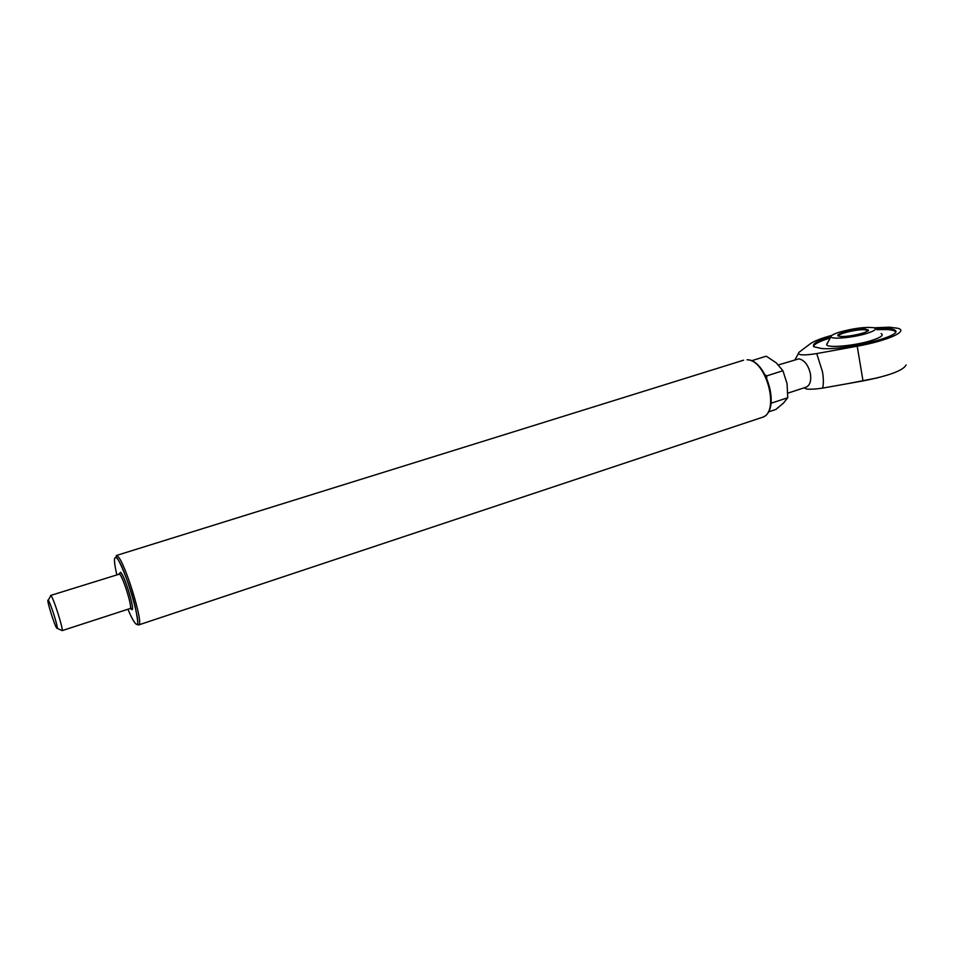 <?xml version="1.0" encoding="UTF-8"?>
<svg xmlns="http://www.w3.org/2000/svg" width="958" height="958" viewBox="0 0 958 958"><rect width="100%" height="100%" fill="white"/><g stroke="black" fill="none" stroke-linecap="round" stroke-linejoin="round"><path stroke-width="1.44" d="M48.391 600.45L48.211 600.247C45.924 597.744 54.307 625.119 56.75 628.185L57.264 628.34C58.055 626.688 50.427 602.714 48.391 600.45M50.463 596.271L51.097 595.78C53.672 598.546 63.228 628.604 62.186 630.615L130.096 608.546C132.923 608.713 123.139 576.776 119.522 574.093L50.63 595.445M771.19 401.893L771.705 403.031L787.739 397.75L787.069 383.703L782.914 370.722L776.255 362.854L766.232 356.184L751.479 360.795M765.214 374.985L766.783 375.871L782.914 370.722M766.783 375.871L766.699 377.991M768.292 411.964L775.848 409.461L783.464 403.09L787.739 397.75M787.871 393.139L806.013 387.2C809.905 385.439 811.378 380.997 810.432 373.895C808.336 365.094 804.481 360.076 798.864 358.843L778.435 364.926M795.044 359.669L798.529 353.298C798.78 355.322 804.852 355.418 816.743 353.574L822.479 371.728C823.569 378.314 823.64 383.763 822.694 388.098L863.002 380.925C888.952 375.823 903.322 370.495 906.112 364.938M798.529 353.298L797.116 355.885M830.981 336.581C817.342 340.737 811.642 344.138 813.881 346.772L821.856 348.544C845.399 350.484 904.4 335.659 894.988 330.271C893.622 329.193 890.509 328.57 885.647 328.402L875.432 328.654M895.538 331.803L895.167 331.408C893.802 330.318 890.689 329.696 885.839 329.516L876.821 329.684M798.732 352.496L810.252 343.814C814.072 341.06 821.317 338.234 832.011 335.312M874.091 327.804L889.455 327.205L897.933 328.283C908.914 331.121 887.491 340.809 857.218 346.185L863.002 380.925M827.209 343.215L826.646 344.641C826.898 348.401 855.757 345.73 872.211 340.282C881.049 337.324 884.018 335.084 881.109 333.564M816.743 353.574L857.218 346.185M822.694 388.098C815.929 389.116 810.588 389.427 806.672 389.044L804.78 388.134M829.963 338.042C819.94 341.144 814.444 343.91 813.474 346.353M864.978 329.001L868.511 330.127C868.93 332.414 849.303 336.965 841.256 336.438L838.945 336.15C832.215 334.665 854.931 328.45 864.978 329.001M868.511 330.127L868.008 330.785L864.619 329.708C856.248 329.241 836.765 334.007 838.657 336.054M848.824 383.44L877.636 377.835M839.328 332.186C834.143 333.827 831.388 335.264 831.041 336.498C829.628 339.839 853.638 337.755 867.397 333.24C875.037 330.69 877.205 328.869 873.912 327.756C865.325 326.738 853.794 328.223 839.328 332.186M119.439 573.567L120.576 572.273C125.091 575.77 136.419 615.084 131.21 609.084L130.671 608.438M138.635 624.939C136.503 624.209 139.688 628.28 135.15 606.402C130.408 585.961 119.175 559.005 116.361 557.293L116.265 555.532L117.451 556.011C124.624 560.801 144.442 625.394 138.635 624.939L762.029 417.425C780.399 413.221 766.568 359.537 747.084 359.801L747.264 359.765M127.965 609.24C130.971 616.545 133.425 621.215 135.306 623.287C144.79 634.591 124.408 563.699 116.397 557.831C113.703 556.107 113.822 561.663 116.768 574.501M118.9 573.818L120.612 572.788C124.145 573.842 134.862 609.683 131.917 608.51L130.096 608.546M48.211 600.247L50.87 595.529M116.265 555.532L743.588 360.196M57.264 628.34L62.186 630.615M747.527 359.789C766.795 359.897 781.477 411.724 762.029 417.425M895.167 331.408L894.988 330.271M804.121 387.822L806.672 389.044M831.041 336.498L826.646 344.641"/></g></svg>
